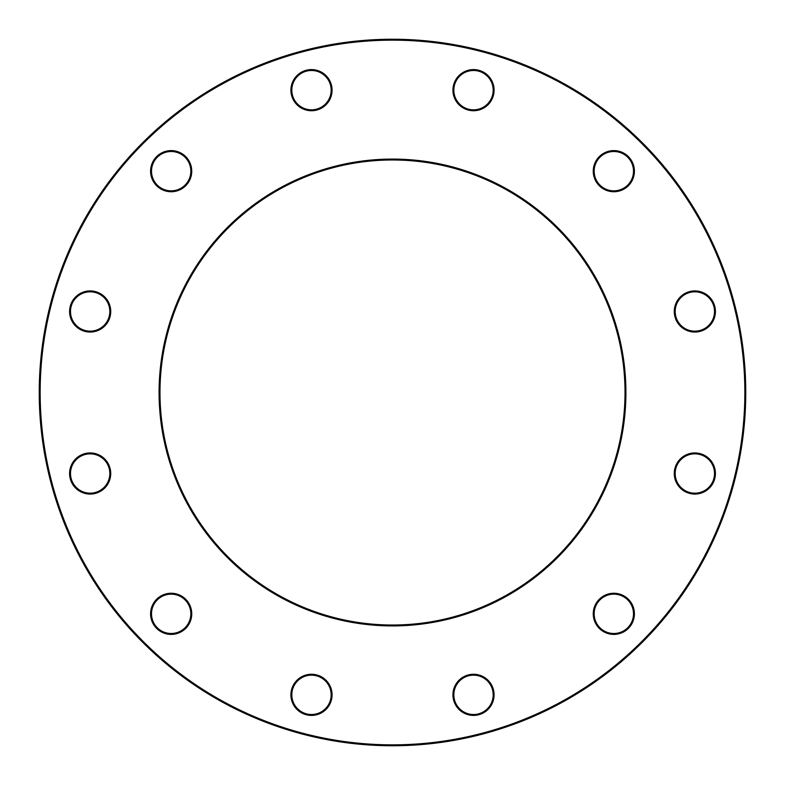 <?xml version="1.0" encoding="UTF-8"?>
<svg xmlns="http://www.w3.org/2000/svg" width="785" height="785" viewBox="0 0 785 785"><rect width="100%" height="100%" fill="white"/><g stroke="black" fill="none" stroke-linecap="round" stroke-linejoin="round"><path stroke-width="1.18" d="M745.75 392.5A353.25 353.25 0 0 1 215.875 698.424A353.25 353.25 0 0 1 215.875 86.576A353.25 353.25 0 0 1 745.75 392.5M625.017 392.5A232.517 232.517 0 0 0 276.241 191.128A232.517 232.517 0 0 0 276.241 593.872A232.517 232.517 0 0 0 625.017 392.5M744.857 392.5A352.357 352.357 0 0 0 216.326 87.351A352.357 352.357 0 0 0 216.326 697.649A352.357 352.357 0 0 0 744.857 392.5M625.91 392.5A233.41 233.41 0 0 1 275.79 594.637A233.41 233.41 0 0 1 275.79 190.362A233.41 233.41 0 0 1 625.91 392.5M634.398 613.831A20.567 20.567 0 0 1 603.547 631.64A20.567 20.567 0 0 1 603.547 596.011A20.567 20.567 0 0 1 634.398 613.831M715.41 473.512A20.567 20.567 0 0 1 684.559 491.322A20.567 20.567 0 0 1 684.559 455.702A20.567 20.567 0 0 1 715.41 473.512M715.41 311.488A20.567 20.567 0 0 1 684.559 329.298A20.567 20.567 0 0 1 684.559 293.678A20.567 20.567 0 0 1 715.41 311.488M634.398 171.169A20.567 20.567 0 0 1 603.547 188.989A20.567 20.567 0 0 1 603.547 153.36A20.567 20.567 0 0 1 634.398 171.169M494.079 90.157A20.567 20.567 0 0 1 463.228 107.977A20.567 20.567 0 0 1 463.228 72.348A20.567 20.567 0 0 1 494.079 90.157M332.055 90.157A20.567 20.567 0 0 1 301.204 107.977A20.567 20.567 0 0 1 301.204 72.348A20.567 20.567 0 0 1 332.055 90.157M191.736 171.169A20.567 20.567 0 0 1 160.886 188.989A20.567 20.567 0 0 1 160.886 153.36A20.567 20.567 0 0 1 191.736 171.169M110.724 311.488A20.567 20.567 0 0 1 79.874 329.298A20.567 20.567 0 0 1 79.874 293.678A20.567 20.567 0 0 1 110.724 311.488M110.724 473.512A20.567 20.567 0 0 1 79.874 491.322A20.567 20.567 0 0 1 79.874 455.702A20.567 20.567 0 0 1 110.724 473.512M191.736 613.831A20.567 20.567 0 0 1 160.886 631.64A20.567 20.567 0 0 1 160.886 596.011A20.567 20.567 0 0 1 191.736 613.831M332.055 694.843A20.567 20.567 0 0 1 301.204 712.652A20.567 20.567 0 0 1 301.204 677.023A20.567 20.567 0 0 1 332.055 694.843M494.079 694.843A20.567 20.567 0 0 1 463.228 712.652A20.567 20.567 0 0 1 463.228 677.023A20.567 20.567 0 0 1 494.079 694.843M493.186 694.843A19.674 19.674 0 0 0 463.67 677.798A19.674 19.674 0 0 0 463.67 711.877A19.674 19.674 0 0 0 493.186 694.843M190.843 613.831A19.674 19.674 0 0 0 161.337 596.786A19.674 19.674 0 0 0 161.337 630.865A19.674 19.674 0 0 0 190.843 613.831M109.831 473.512A19.674 19.674 0 0 0 80.325 456.477A19.674 19.674 0 0 0 80.325 490.546A19.674 19.674 0 0 0 109.831 473.512M109.831 311.488A19.674 19.674 0 0 0 80.325 294.453A19.674 19.674 0 0 0 80.325 328.522A19.674 19.674 0 0 0 109.831 311.488M190.843 171.169A19.674 19.674 0 0 0 161.337 154.135A19.674 19.674 0 0 0 161.337 188.214A19.674 19.674 0 0 0 190.843 171.169M331.162 90.157A19.674 19.674 0 0 0 301.646 73.123A19.674 19.674 0 0 0 301.646 107.202A19.674 19.674 0 0 0 331.162 90.157M493.186 90.157A19.674 19.674 0 0 0 463.67 73.123A19.674 19.674 0 0 0 463.67 107.202A19.674 19.674 0 0 0 493.186 90.157M633.505 171.169A19.674 19.674 0 0 0 603.989 154.135A19.674 19.674 0 0 0 603.989 188.214A19.674 19.674 0 0 0 633.505 171.169M714.517 311.488A19.674 19.674 0 0 0 685.001 294.453A19.674 19.674 0 0 0 685.001 328.522A19.674 19.674 0 0 0 714.517 311.488M714.517 473.512A19.674 19.674 0 0 0 685.001 456.477A19.674 19.674 0 0 0 685.001 490.546A19.674 19.674 0 0 0 714.517 473.512M633.505 613.831A19.674 19.674 0 0 0 603.989 596.786A19.674 19.674 0 0 0 603.989 630.865A19.674 19.674 0 0 0 633.505 613.831M331.162 694.843A19.674 19.674 0 0 0 301.646 677.798A19.674 19.674 0 0 0 301.646 711.877A19.674 19.674 0 0 0 331.162 694.843"/></g></svg>

